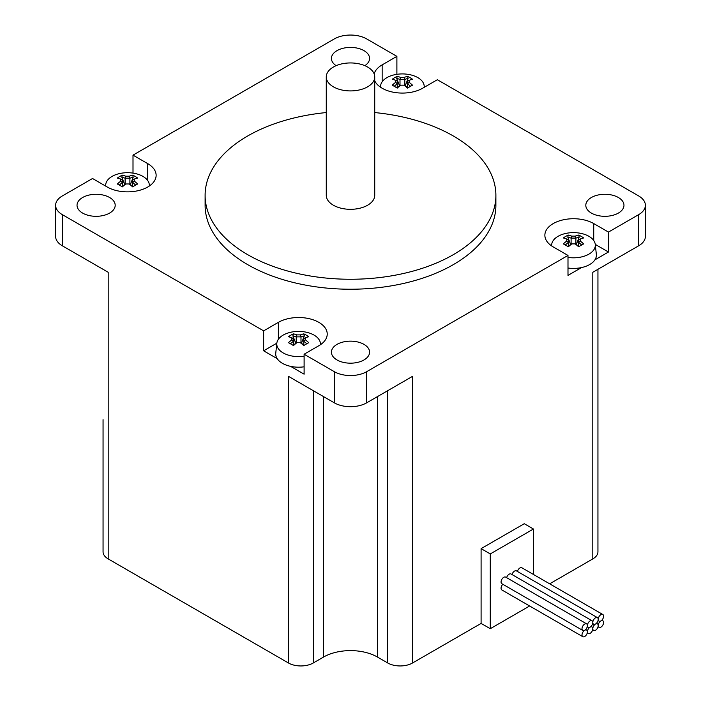 <?xml version="1.0" encoding="UTF-8"?>
<svg xmlns="http://www.w3.org/2000/svg" width="701" height="701" viewBox="0 0 701 701"><rect width="100%" height="100%" fill="white"/><g stroke="black" fill="none" stroke-linecap="round" stroke-linejoin="round"><path stroke-width="1.05" d="M304.111 366.807A22.896 13.223 180 0 1 290.573 366.351A22.896 13.223 180 0 1 277.167 358.623A22.896 13.223 180 0 1 275.756 353.164L276.825 343.227A21.827 12.6 180 0 1 294.884 331.591A21.827 12.6 180 0 1 302.333 331.591A21.827 12.6 180 0 1 314.039 335.096A21.827 12.6 180 0 1 320.392 343.227A21.827 12.6 180 0 1 320.401 344.752M291.879 337.812L291.879 339.801A37.267 21.521 120 0 0 288.462 342.684A36.47 7.72 38.8 0 1 293.474 345.575A37.267 21.521 -60 0 1 296.882 342.693A36.829 30.073 -0 0 1 300.335 342.693A37.267 21.521 60 0 1 303.743 345.575A36.47 7.72 -38.8 0 1 308.755 342.684A37.267 21.521 -120 0 0 305.347 339.801L305.347 337.812A37.267 21.521 -60 0 1 308.755 336.752A36.47 28.759 -84.9 0 0 303.743 333.86A37.267 21.521 120 0 0 300.335 334.92A36.829 30.073 180 0 0 296.882 334.92L296.216 336.944A35.812 20.671 60 0 0 292.887 335.875L293.474 333.86A36.47 28.759 84.9 0 0 288.462 336.752A37.267 21.521 60 0 1 291.879 337.812L293.43 338.557L293.43 345.207M291.879 339.801L293.43 341.291A35.812 20.671 -60 0 0 290.442 343.779M296.882 342.693L296.216 342.92A35.812 20.671 120 0 0 293.202 345.409M300.335 342.693L300.983 342.912L301.001 336.944A35.812 20.671 -60 0 1 304.33 335.875L303.743 333.86M304.015 345.409A35.812 20.671 -120 0 0 301.001 342.92M305.347 339.801L303.787 341.291A35.812 20.671 60 0 1 306.775 343.779M303.787 345.207L303.787 338.557L305.347 337.812M300.335 334.92L301.001 336.944M296.243 336.936A35.497 28.986 -0 0 1 300.983 336.936M296.882 334.92A37.267 21.521 -120 0 0 293.474 333.86M296.216 336.944L296.216 342.92M292.887 335.875L295.761 343.271M304.111 356.204A21.827 12.6 180 0 1 288.751 355.249A21.827 12.6 180 0 1 276.825 343.227M301.456 343.271L304.33 335.875M551.705 245.963A21.827 12.6 180 0 1 551.705 244.447A21.827 12.6 180 0 1 569.773 232.811A21.827 12.6 180 0 1 577.212 232.811A21.827 12.6 180 0 1 588.928 236.316A21.827 12.6 180 0 1 595.28 244.447L596.341 254.375A22.896 13.223 180 0 1 594.93 259.834A22.896 13.223 180 0 1 581.532 267.572L567.994 275.388L567.994 255.444L366.693 371.67A22.896 13.223 180 0 1 334.307 371.67L304.111 354.233L304.111 374.168L290.573 366.351M321.426 344.007A28.618 16.526 0 0 0 320.401 343.262M276.825 343.183L263.637 350.807L263.637 330.863L62.328 214.637A22.896 13.223 180 0 1 55.624 205.297A22.896 13.223 180 0 1 62.328 195.947L92.532 178.51L107.271 187.018A28.618 16.526 180 0 0 138.456 190.602A28.618 16.526 180 0 0 156.13 175.338A28.618 16.526 180 0 0 147.745 163.648L147.745 180.586M277.167 358.623L263.637 350.807M571.771 243.913A36.829 30.073 0 0 1 575.214 243.913A37.267 21.521 60 0 1 578.632 246.796A36.47 7.72 -38.8 0 1 583.644 243.904A37.267 21.521 -120 0 0 580.226 241.021L580.226 239.032A37.267 21.521 -60 0 1 583.644 237.972A36.47 28.759 -84.9 0 0 578.632 235.08A37.267 21.521 120 0 0 575.214 236.132A36.829 30.073 180 0 0 571.771 236.132L571.105 238.165A35.812 20.671 60 0 0 567.775 237.087L568.353 235.08A36.47 28.759 84.9 0 0 563.341 237.972A37.267 21.521 60 0 1 566.758 239.032L568.318 239.768L568.318 242.502L566.758 241.021A37.267 21.521 120 0 0 563.341 243.904A36.47 7.72 38.8 0 1 568.353 246.796A37.267 21.521 -60 0 1 571.771 243.913L571.105 244.141A35.812 20.671 120 0 0 568.082 246.629M566.758 239.032L566.758 241.021M565.321 244.991A35.812 20.671 -60 0 1 568.318 242.528L568.318 242.502M568.318 242.528L568.318 246.419M575.214 243.913L575.863 244.123L575.88 238.165A35.812 20.671 -60 0 1 579.21 237.087L578.632 235.08M578.903 246.629A35.812 20.671 -120 0 0 575.88 244.141M580.226 241.021L578.667 242.528A35.812 20.671 60 0 1 581.664 244.991M580.226 239.032L578.667 239.768L578.667 242.502M578.667 246.419L578.667 242.528M575.214 236.132L575.88 238.165A35.497 28.986 0 0 0 571.122 238.147M571.771 236.132A37.267 21.521 -120 0 0 568.353 235.08M571.105 238.165L571.105 244.141M567.775 237.087L570.64 244.491M595.28 244.447A21.827 12.6 180 0 1 567.994 257.416M576.336 244.491L579.21 237.087M581.532 267.572A22.896 13.223 180 0 1 567.994 268.027M374.728 80.79A28.618 16.526 180 0 0 394.952 92.506A28.618 16.526 180 0 0 422.624 88.238L437.363 79.73L638.672 195.947A22.896 13.223 180 0 1 645.376 205.297A22.896 13.223 180 0 1 638.672 214.637L608.468 232.084L608.468 252.018L594.93 259.834M608.468 252.018L595.272 244.404M551.705 244.483A28.618 16.526 0 0 0 550.671 245.227M103.056 419.654L103.056 551.757A17.551 10.138 0 0 0 108.199 558.925L108.199 272.277L62.328 245.797L62.328 214.637M334.307 371.67L334.307 402.821L288.444 376.341L288.444 662.98A17.551 10.138 0 0 0 313.268 662.98L313.268 390.676M374.728 112.563A145.387 83.936 180 0 1 495.887 195.325A145.387 83.936 180 0 1 406.133 272.873A145.387 83.936 180 0 1 247.698 254.673A145.387 83.936 180 0 1 205.113 195.325A145.387 83.936 180 0 1 326.272 112.563M374.728 76.926L374.728 195.325A24.228 13.994 180 0 1 359.771 208.25A24.228 13.994 180 0 1 333.369 205.218A24.228 13.994 180 0 1 326.272 195.325L326.272 76.926A24.228 13.994 0 0 0 333.369 86.819A24.228 13.994 0 0 0 359.771 89.851A24.228 13.994 0 0 0 374.728 76.926A24.228 13.994 0 0 0 350.5 62.941A24.228 13.994 0 0 0 326.272 76.926M495.887 195.325L495.887 205.297A145.387 83.936 180 0 1 406.133 282.845A145.387 83.936 180 0 1 247.698 264.645A145.387 83.936 180 0 1 205.113 205.297L205.113 195.325M591.399 197.507A19.076 11.014 180 0 1 612.192 195.115A19.076 11.014 180 0 1 623.969 205.297A19.076 11.014 180 0 1 612.192 215.47A19.076 11.014 180 0 1 591.399 213.086A19.076 11.014 180 0 1 585.808 205.297A19.076 11.014 180 0 1 591.399 197.507M336.13 65.666A19.076 11.014 180 0 1 331.424 58.428A19.076 11.014 180 0 1 350.5 47.414A19.076 11.014 180 0 1 369.576 58.428A19.076 11.014 180 0 1 364.87 65.666M363.994 344.375A19.076 11.014 180 0 1 369.576 352.165A19.076 11.014 180 0 1 357.799 362.338A19.076 11.014 180 0 1 337.006 359.955A19.076 11.014 180 0 1 331.424 352.165A19.076 11.014 180 0 1 343.201 341.992A19.076 11.014 180 0 1 363.994 344.375M109.601 213.086A19.076 11.014 180 0 1 82.622 213.086A19.076 11.014 180 0 1 77.031 205.297A19.076 11.014 180 0 1 96.116 194.282A19.076 11.014 180 0 1 115.192 205.297A19.076 11.014 180 0 1 109.601 213.086M133.006 173.112L133.006 155.14L147.745 163.648M150.329 185.309A28.618 16.526 0 0 0 149.295 184.565M334.307 402.821A22.896 13.223 0 0 0 366.693 402.821L366.693 371.67M387.732 390.676L387.732 662.98A17.551 10.138 0 0 0 412.556 662.98L412.556 376.341L366.693 402.821M638.672 214.637L638.672 245.797A22.896 13.223 0 0 0 645.376 236.447L645.376 205.297M133.006 155.14L334.307 38.923A22.896 13.223 180 0 1 366.693 38.923L396.889 56.36L396.889 74.324M55.624 205.297L55.624 236.447A22.896 13.223 0 0 0 62.328 245.797M638.672 245.797L592.801 272.277L592.801 558.925A17.551 10.138 0 0 0 597.944 551.757L597.944 269.315M374.15 73.885A28.618 16.526 180 0 1 382.159 64.869L396.889 56.36M263.637 330.863L278.376 322.355A28.618 16.526 180 0 1 309.562 318.771A28.618 16.526 180 0 1 327.227 334.035A28.618 16.526 180 0 1 318.841 345.724L304.111 354.233M567.994 255.444L553.255 246.936A28.618 16.526 180 0 1 544.87 235.256A28.618 16.526 180 0 1 562.544 219.991A28.618 16.526 180 0 1 593.729 223.566L608.468 232.084M380.599 85.776A28.618 16.526 0 0 0 379.574 86.521M412.556 662.98L481.096 623.417L481.096 548.638L524.269 523.717L533.443 529.01L533.443 574.452M387.732 662.98L377.48 657.065A38.161 22.029 0 0 0 323.52 657.065L313.268 662.98M549.672 583.819L592.801 558.925M481.096 623.417L490.271 628.709L529.623 605.988M533.443 529.01L490.271 553.93L490.271 628.709M490.271 553.93L481.096 548.638M108.199 558.925L288.444 662.98M517.426 571.438A3.812 2.199 -60 0 1 521.859 567.766L602.799 614.497A3.812 2.199 120 0 0 599.863 615.522A3.812 2.199 120 0 0 598.198 619.36A3.812 2.199 120 0 0 598.987 621.112A3.812 2.199 120 0 0 600.897 620.92A3.812 2.199 120 0 0 598.198 625.59A3.812 2.199 120 0 0 598.987 627.342A3.812 2.199 120 0 0 602.799 625.134A3.812 2.199 120 0 0 602.799 620.736A3.812 2.199 120 0 0 600.897 620.92A3.812 2.199 120 0 0 603.386 617.555A3.812 2.199 120 0 0 602.799 614.497M582.794 636.692A3.812 2.199 120 0 0 585.738 635.667A3.812 2.199 120 0 0 587.403 631.829A3.812 2.199 120 0 0 586.614 630.076A3.812 2.199 120 0 0 584.704 630.269A3.812 2.199 120 0 0 582.216 633.634A3.812 2.199 120 0 0 582.794 636.692L501.855 589.953A3.812 2.199 -60 0 1 502.81 584.275M582.794 630.453L501.855 583.723A3.812 2.199 -60 0 1 501.855 579.315A3.812 2.199 -60 0 1 505.666 577.116L586.614 623.846A3.812 2.199 120 0 0 582.794 626.054A3.812 2.199 120 0 0 582.794 630.453A3.812 2.199 120 0 0 584.704 630.269A3.812 2.199 120 0 0 587.403 625.59A3.812 2.199 120 0 0 586.614 623.846M506.63 577.668A3.812 2.199 -60 0 1 511.064 573.996L592.012 620.736A3.812 2.199 120 0 0 589.068 621.752A3.812 2.199 120 0 0 587.403 625.59A3.812 2.199 120 0 0 588.192 627.342A3.812 2.199 120 0 0 590.102 627.15A3.812 2.199 120 0 0 587.403 631.829A3.812 2.199 120 0 0 588.192 633.573A3.812 2.199 120 0 0 591.136 632.547A3.812 2.199 120 0 0 592.801 628.709A3.812 2.199 120 0 0 592.012 626.966A3.812 2.199 120 0 0 590.102 627.15A3.812 2.199 120 0 0 592.801 622.479A3.812 2.199 120 0 0 592.012 620.736M512.028 574.548A3.812 2.199 -60 0 1 516.462 570.886L597.41 617.616A3.812 2.199 120 0 0 594.466 618.641A3.812 2.199 120 0 0 592.801 622.479A3.812 2.199 120 0 0 593.589 624.223A3.812 2.199 120 0 0 595.5 624.039A3.812 2.199 120 0 0 592.801 628.709A3.812 2.199 120 0 0 593.589 630.453A3.812 2.199 120 0 0 596.533 629.437A3.812 2.199 120 0 0 598.198 625.59A3.812 2.199 120 0 0 597.41 623.846A3.812 2.199 120 0 0 595.5 624.039A3.812 2.199 120 0 0 598.198 619.36A3.812 2.199 120 0 0 597.41 617.616M105.728 186.124A21.827 12.6 180 0 1 105.72 184.529A21.827 12.6 180 0 1 123.788 172.893A21.827 12.6 180 0 1 131.227 172.893A21.827 12.6 180 0 1 142.943 176.398A21.827 12.6 180 0 1 149.295 184.529A21.827 12.6 180 0 1 149.295 186.045M124.664 184.573L121.79 177.169L122.368 175.162A36.47 28.759 84.9 0 0 117.356 178.054A37.267 21.521 60 0 1 120.774 179.106L120.774 181.103A37.267 21.521 120 0 0 117.356 183.986A36.47 7.72 38.8 0 1 122.368 186.878A37.267 21.521 -60 0 1 125.786 183.995A36.829 30.073 0 0 1 129.229 183.995A37.267 21.521 60 0 1 132.647 186.878A36.47 7.72 -38.8 0 1 137.659 183.986A37.267 21.521 -120 0 0 134.241 181.103L134.241 179.106A37.267 21.521 -60 0 1 137.659 178.054A36.47 28.759 -84.9 0 0 132.647 175.162L133.225 177.169L130.36 184.573M132.682 186.501L132.682 182.611A35.812 20.671 60 0 1 135.679 185.073M132.918 186.711A35.812 20.671 -120 0 0 129.895 184.223L129.895 178.238A35.812 20.671 -60 0 1 133.225 177.169M132.647 175.162A37.267 21.521 120 0 0 129.229 176.214A36.829 30.073 180 0 0 125.786 176.214A37.267 21.521 -120 0 0 122.368 175.162M121.79 177.169A35.812 20.671 60 0 1 125.12 178.238L125.12 184.223A35.812 20.671 120 0 0 122.097 186.711M125.786 176.214L125.137 178.229A35.497 28.986 0 0 1 129.878 178.229L129.895 178.238M129.229 176.214L129.878 178.229M134.241 179.106L132.682 179.85L132.682 182.611M134.241 181.103L132.682 182.584M125.786 183.995L125.12 184.223M129.895 184.223L129.229 183.995M119.336 185.073A35.812 20.671 -60 0 1 122.333 182.611L122.333 186.501M122.333 182.611L122.333 179.85L120.774 179.106M120.774 181.103L122.333 182.584M380.599 87.266A21.827 12.6 180 0 1 380.608 85.741A21.827 12.6 180 0 1 398.667 74.104A21.827 12.6 180 0 1 406.116 74.104A21.827 12.6 180 0 1 417.822 77.609A21.827 12.6 180 0 1 424.175 85.741A21.827 12.6 180 0 1 424.175 87.345M399.544 85.785L396.67 78.389L397.257 76.374A36.47 28.759 84.9 0 0 392.245 79.266A37.267 21.521 60 0 1 395.653 80.326L395.653 82.315A37.267 21.521 120 0 0 392.245 85.198A36.47 7.72 38.8 0 1 397.257 88.089A37.267 21.521 -60 0 1 400.665 85.207A36.829 30.073 0 0 1 404.118 85.207A37.267 21.521 60 0 1 407.526 88.089A36.47 7.72 -38.8 0 1 412.538 85.198A37.267 21.521 -120 0 0 409.121 82.315L409.121 80.326A37.267 21.521 -60 0 1 412.538 79.266A36.47 28.759 -84.9 0 0 407.526 76.374L408.113 78.389L405.239 85.785M407.57 87.721L407.57 83.831A35.812 20.671 60 0 1 410.558 86.293M407.798 87.923A35.812 20.671 -120 0 0 404.784 85.434L404.784 79.458A35.812 20.671 -60 0 1 408.113 78.389M407.526 76.374A37.267 21.521 120 0 0 404.118 77.434A36.829 30.073 180 0 0 400.665 77.434A37.267 21.521 -120 0 0 397.257 76.374M396.67 78.389A35.812 20.671 60 0 1 399.999 79.458L399.999 85.434A35.812 20.671 120 0 0 396.985 87.923M399.999 79.458L400.017 79.45A35.497 28.986 0 0 1 404.757 79.45L404.784 79.458M400.665 77.434L400.017 79.45M404.118 77.434L404.757 79.45M409.121 82.315L407.57 83.805L407.57 81.071L409.121 80.326M404.784 85.434L404.118 85.207M400.665 85.207L400.017 85.426M394.225 86.293A35.812 20.671 -60 0 1 397.213 83.831L397.213 87.721M395.653 82.315L397.213 83.805L397.213 81.071L395.653 80.326M377.48 657.065L377.48 396.591M323.52 657.065L323.52 396.591M278.376 322.355L278.376 339.284M593.729 223.566L593.729 240.504M382.159 64.869L382.159 81.798M302.333 331.591A37.433 37.433 0 0 0 294.884 331.591M320.392 343.227L320.55 344.647M577.212 232.811A37.433 37.433 0 0 0 569.773 232.811M551.705 244.447L551.556 245.867M588.192 633.573L587.236 633.021M593.589 630.453L592.625 629.901M602.799 620.736L601.844 620.175M598.987 627.342L598.023 626.782M586.614 630.076L585.65 629.524M592.012 626.966L591.048 626.405M597.41 623.846L596.446 623.294M598.987 621.112L598.023 620.551M588.192 627.342L587.236 626.782M593.589 624.223L592.625 623.671M105.72 184.529L105.562 186.028M149.295 184.529L149.444 185.949M131.227 172.893A37.433 37.433 0 0 0 123.788 172.893M380.608 85.741L380.45 87.161M424.175 85.741L424.342 87.248M406.116 74.104A37.433 37.433 0 0 0 398.667 74.104"/></g></svg>
